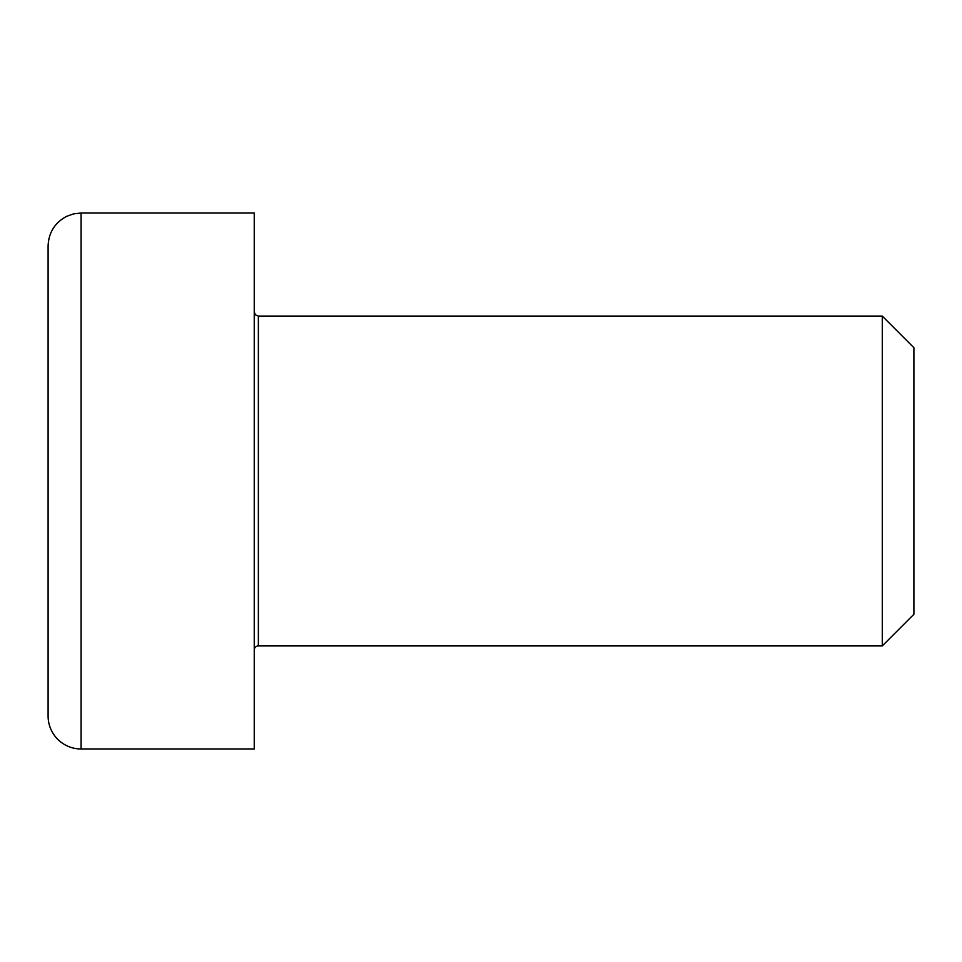 <?xml version="1.0" encoding="UTF-8"?>
<svg xmlns="http://www.w3.org/2000/svg" width="962" height="962" viewBox="0 0 962 962"><rect width="100%" height="100%" fill="white"/><g stroke="black" fill="none" stroke-linecap="round" stroke-linejoin="round"><path stroke-width="1.44" d="M254.245 650.035A4.125 4.125 0 0 1 258.369 645.911L258.369 316.089L255.471 314.899L254.245 311.965M258.369 316.089L882.286 316.089L882.286 645.911L258.369 645.911M254.245 481L254.245 748.989L81.085 748.989A32.985 32.985 0 0 1 48.1 716.005L48.1 245.995C48.641 232.503 54.87 222.595 66.811 216.27L73.641 213.865L81.085 213.011L254.245 213.011L254.245 481M882.286 645.911L913.9 614.297L913.9 347.703L882.286 316.089M81.085 748.989L81.085 213.011"/></g></svg>
